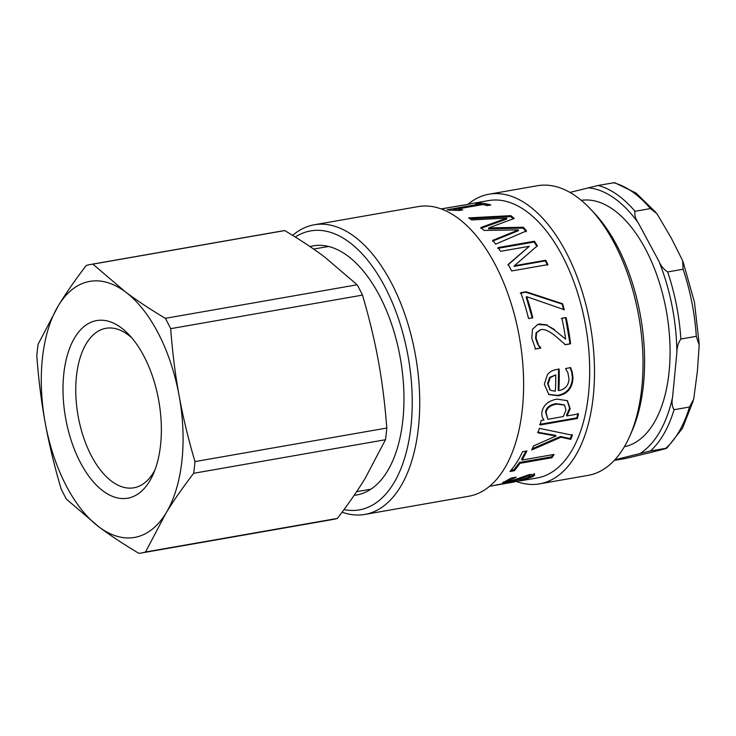 <?xml version="1.0" encoding="UTF-8"?>
<svg xmlns="http://www.w3.org/2000/svg" width="736" height="736" viewBox="0 0 736 736"><rect width="100%" height="100%" fill="white"/><g stroke="black" fill="none" stroke-linecap="round" stroke-linejoin="round"><path stroke-width="1.1" d="M466.256 204.682L441.076 208.914L465.115 204.82M469.145 204.12L441.223 208.96M469.366 204.065L471.196 203.642M453.505 209.732L458.51 208.849M479.513 204.001L479.403 203.053A140.788 73.986 80.1 0 1 490.82 204.976L487.112 205.629A140.788 73.986 -99.9 0 0 482.834 204.544L458.51 208.803L458.574 209.87L460.451 210.294M479.826 204.13L488.492 205.381M479.909 205.059L479.817 204.038A140.788 73.986 -99.9 0 0 475.695 203.697L479.403 203.053M458.51 208.803A140.788 73.986 80.1 0 1 462.778 209.88L459.457 210.468L449.53 210.156A140.788 73.986 -99.9 0 0 447.102 209.76L479.817 204.038M480.764 228.39L506.653 219.089L506.782 218.123L471.693 219.935A140.788 73.986 -99.9 0 0 468.639 217.902L510.802 215.648A140.788 73.986 80.1 0 1 514.243 218.436L488.741 227.93L523.268 227.222A140.788 73.986 80.1 0 1 526.498 230.892L495.613 244.15A140.788 73.986 -99.9 0 0 492.724 240.359L518.484 229.89L483.975 230.423A140.788 73.986 -99.9 0 0 480.93 227.461L506.782 218.123M492.476 241.196L518.264 230.764L518.484 229.89M488.741 227.93L488.557 228.85L523.057 228.105L526.258 231.748M470.046 218.813L510.683 216.623L513.351 218.758M523.057 228.105L523.268 227.222M510.683 216.623L510.802 215.648M497.766 248.372L534.078 242.015L537.05 246.486M507.886 265.024L529.313 246.293L500.572 251.316A140.788 73.986 -99.9 0 0 498.07 247.59L534.373 241.242A140.788 73.986 80.1 0 1 537.372 245.741L514.436 265.733L545.735 260.259A140.788 73.986 80.1 0 1 547.915 264.61L511.612 270.958A140.788 73.986 -99.9 0 0 508.263 264.38L529.313 246.293M514.436 265.733L514.05 266.368L545.348 260.884L547.52 265.208M534.078 242.015L534.373 241.242M545.348 260.884L545.735 260.259M520.297 293.149L525.743 292.201L562.129 304.088L563.702 309.957M562.129 304.088L562.644 303.793A140.788 73.986 80.1 0 1 564.227 309.7L526.672 296.654L526.185 297.05L532.275 318.016M525.743 292.201L526.212 291.769L562.644 303.793M526.672 296.654A140.788 73.986 80.1 0 1 532.8 317.777L528.54 318.532A140.788 73.986 -99.9 0 0 520.766 292.716L526.212 291.769M561.338 318.449L565.552 317.713L570.004 343.804L564.862 344.706M537.565 324.475L546.563 325.091L553.868 329.636L565.671 339.167A140.788 73.986 -99.9 0 0 561.881 318.256L566.094 317.52A140.788 73.986 80.1 0 1 570.584 343.813L565.432 344.715L555.248 335.901C548.808 330.777 543.996 328.725 540.822 329.728L540.058 329.903M540.27 329.866L536.102 332.746L535.532 338.192L537.593 344.006L540.187 348.1L535.008 349.011M565.552 317.713L566.094 317.52M553.868 329.636L565.671 339.167M546.563 325.091L554.429 329.526M540.187 348.1L535.578 349.011L531.824 338.431L532.459 329.314L537.832 324.383L539.378 324.006L547.106 324.926M540.141 347.797L540.721 347.797A140.788 73.986 80.1 0 1 540.758 348.11M537.593 344.006L540.721 347.797M540.822 329.728L536.654 332.635L536.093 338.109L538.163 343.979M570.004 343.804L570.584 343.813M564.227 404.864L556.315 403.641C549.967 404.662 546.37 407.431 545.532 411.948L547.823 419.281L563.298 416.567L565.956 410.191L564.521 405.085L556.885 404.101C550.537 405.122 546.94 407.9 546.103 412.454L547.823 419.281M577.861 413.356L576.858 417.873L539.589 424.396M567.125 400.494L569.636 408.167L566.444 415.352L567.005 415.923L578.422 413.926A140.788 73.986 80.1 0 1 577.41 418.471L540.141 424.994A140.788 73.986 -99.9 0 0 541.144 420.449L544.005 419.943C542.239 418.057 541.549 415.426 541.935 412.05C543.278 405.186 548.283 400.872 556.94 399.087L567.401 400.688L570.207 408.682L567.005 415.923M576.858 417.873L577.41 418.471M571.872 434.479L570.244 438.619L560.501 436.494L561.016 437.221L531.686 449.972A140.788 73.986 -99.9 0 0 533.444 445.952L556.076 436.043L555.551 435.335L537.519 432.198M560.501 436.494L532.248 448.748M556.076 436.043L538.053 432.851A140.788 73.986 -99.9 0 0 539.304 428.352L572.387 435.215A140.788 73.986 80.1 0 1 570.74 439.383L561.016 437.221M570.244 438.619L570.74 439.383M552.948 454.627L551.531 456.826L519.515 462.429L513.884 469.789L510.996 470.295M525.927 451.085L521.585 459.172L522.036 460.037L554.042 454.434A140.788 73.986 80.1 0 1 551.963 457.718L519.947 463.312A140.788 73.986 80.1 0 1 514.271 470.736L509.974 471.482A140.788 73.986 -99.9 0 0 522.569 451.674L526.866 450.929A140.788 73.986 80.1 0 1 522.036 460.037M551.531 456.826L551.963 457.718M513.884 469.789L514.271 470.736M519.515 462.429L519.947 463.312M534.106 473.46C534.787 473.864 534.134 474.619 532.146 475.714L529.432 476.919M511.686 477.949L506.883 480.645L507.15 481.684L509.11 481.602L529.883 474.453L534.603 474.738M507.104 481.5L503.452 482.025M529.837 475.143L530.132 476.174L529.837 475.143L527.62 475.125L517.445 478.869M534.419 474.472C535.09 474.886 534.428 475.64 532.422 476.753L524.842 479.504L519.699 480.406A140.788 73.986 -99.9 0 0 519.837 480.35L528.669 477.37L530.132 476.174L527.924 476.146L517.85 479.863L506.994 482.614L502.495 482.899L511.272 478.023L516.184 477.158A140.788 73.986 80.1 0 1 516.056 477.25L507.15 481.684M517.583 478.823L517.85 479.863M521.511 477.167L521.796 478.198M524.722 478.952L524.842 479.504M513.783 481.868L493.451 485.594A140.788 73.986 -99.9 0 0 496.257 484.932L523.498 480.166A140.788 73.986 80.1 0 1 520.692 480.829L537.17 477.958A140.788 73.986 -99.9 0 0 585.773 326.517A140.788 73.986 -99.9 0 0 488.63 200.588L471.123 203.651M513.894 480.921L513.811 482.034M517.666 481.188L516.313 481.353M550.289 377.623L549.7 377.384L555.754 374.872L550.289 377.623L548.108 383.879L550.022 389.648L551.089 390.448L555.33 391.202A140.788 73.986 -99.9 0 0 555.754 374.872M549.7 377.384L547.52 383.594L550.022 389.648M549.433 389.316L550.795 390.264M570.06 367.457L571.67 371.956L572.406 377.678C571.854 387.716 566.895 393.622 557.538 395.388L548.587 394.376M558.569 368.892L558.238 390.236L558.826 390.586C565.312 389.298 568.698 385.342 569.002 378.718L567.815 372.517L565.653 368.837A140.788 73.986 -99.9 0 0 565.644 368.524L570.648 367.65L572.258 372.186L573.004 377.954C572.442 388.065 567.484 394.008 558.127 395.784L548.89 394.579L544.346 384.238L547.409 374.661C549.332 372.011 552.414 370.3 556.655 369.518L559.158 369.076A140.788 73.986 80.1 0 1 558.826 390.586M629.749 436.2L631.828 431.517A141.606 74.41 -99.9 0 0 593.428 212.124L589.895 208.417A147.016 77.252 80.1 0 1 629.749 436.2A147.016 77.252 80.1 0 1 588.165 475.355L539.644 483.846A147.016 77.252 -99.9 0 0 590.401 325.708A147.016 77.252 -99.9 0 0 488.952 194.212A147.016 77.252 -99.9 0 0 467.903 204.36M488.952 194.212L537.473 185.72A147.016 77.252 80.1 0 1 589.895 208.417M516.322 481.427A147.016 77.252 -99.9 0 0 539.644 483.846M342.065 512.182A147.016 77.252 -99.9 0 0 364.881 514.427A147.016 77.252 -99.9 0 0 415.638 356.288A147.016 77.252 -99.9 0 0 314.198 224.793A147.016 77.252 -99.9 0 0 292.624 235.382M295.274 237.029A141.606 74.41 80.1 0 1 408.13 356.601A141.606 74.41 80.1 0 1 343.997 509.579M364.881 514.427L468.768 496.248A147.016 77.252 -99.9 0 0 519.533 338.109A147.016 77.252 -99.9 0 0 418.085 206.614L314.198 224.793M354.163 495.31A126.445 66.442 -99.9 0 0 356.804 494.951A126.445 66.442 -99.9 0 0 400.448 358.947A126.445 66.442 -99.9 0 0 313.205 245.852A126.445 66.442 -99.9 0 0 309.966 246.578M154.946 469.964A80.951 42.541 80.1 0 1 133.851 487.793A80.951 42.541 80.1 0 1 78.2 416.521A80.951 42.541 80.1 0 1 105.938 328.302A80.951 42.541 80.1 0 1 131.836 337.907M65.743 418.839A90.16 47.38 -99.9 0 0 106.104 493.065A90.16 47.38 -99.9 0 0 153.226 474.196A90.16 47.38 -99.9 0 0 128.782 334.503A90.16 47.38 -99.9 0 0 77.547 333.426A90.16 47.38 -99.9 0 0 65.743 418.839M92.911 264.132L284.712 230.57C300.021 239.715 313.324 248.529 324.64 257.02L357.144 284.777L165.342 318.338C150.043 309.194 136.73 300.371 125.414 291.888L92.911 264.132A146.473 76.967 80.1 0 0 90.638 264.463A146.473 76.967 80.1 0 0 86.25 265.484C75.247 279.836 65.992 293.176 58.475 305.495L38.116 344.209A146.473 76.967 80.1 0 0 36.8 355.893C38.603 379.831 41.418 402.206 45.236 423.007A129.959 68.292 80.1 0 1 58.475 305.495A129.959 68.292 80.1 0 1 125.414 291.888A129.959 68.292 80.1 0 1 179.124 395.784A129.959 68.292 80.1 0 1 165.885 513.296A129.959 68.292 80.1 0 1 98.946 526.912A129.959 68.292 80.1 0 1 45.236 423.007C49.018 443.817 54.308 465.759 61.097 488.824A146.473 76.967 80.1 0 0 66.442 499.155L98.946 526.912C110.262 535.394 123.574 544.217 138.874 553.362A146.473 76.967 80.1 0 0 141.137 553.03L332.948 519.469A146.473 76.967 80.1 0 0 337.336 518.438L145.526 552.009L165.885 513.296C173.402 500.977 182.657 487.646 193.66 473.294L385.471 439.723L365.111 478.437C357.604 490.756 348.34 504.086 337.336 518.438M194.976 461.601C188.186 438.536 182.905 416.594 179.124 395.784C175.297 374.983 172.482 352.608 170.678 328.67L362.489 295.108C369.279 318.173 374.569 340.115 378.35 360.925C382.177 381.726 384.983 404.101 386.786 428.03L194.976 461.601A146.473 76.967 80.1 0 1 193.66 473.294M90.638 264.463L282.449 230.902A146.473 76.967 80.1 0 1 284.712 230.57M357.144 284.777A146.473 76.967 80.1 0 1 362.489 295.108M386.786 428.03A146.473 76.967 80.1 0 1 385.471 439.723M165.342 318.338A146.473 76.967 80.1 0 1 170.678 328.67M145.526 552.009A146.473 76.967 80.1 0 1 141.137 553.03M655.84 212.354L635.978 193.007L614.551 182.638L598.184 185.454L569.94 192.427M658.876 261.16L638.342 223.026C635.444 218.758 634.331 214.848 635.002 211.287L650.44 208.592L656.935 213.698L671.306 238.124L682.622 260.654L683.091 269.247L667.662 271.943C663.605 269.22 660.68 265.622 658.876 261.16A137.54 72.275 80.1 0 1 676.881 352.618C676.816 347.622 678.141 343.096 680.864 339.011L696.293 336.315L699.2 345.129L697.424 370.87L693.726 399.068L689.485 407.017L674.056 409.722C672.042 406.474 671.554 402.252 672.594 397.072L676.881 352.618M614.836 459.798L650.431 450.956L666.807 448.169L682.438 428.37L693.229 400.908M689.485 407.017A140.788 73.986 80.1 0 1 665.859 448.252C668.113 448.242 656.024 451.039 650.661 452.484L626.391 458.307L614.256 460.432M624.376 446.734A125.083 65.734 -99.9 0 0 666.595 312.377A125.083 65.734 -99.9 0 0 581.256 200.339M538.835 324.18L539.378 324.006M535.532 338.192L536.093 338.109M536.102 332.746L536.654 332.635M556.315 403.641L556.885 404.101M545.532 411.948L546.103 412.454M569.636 408.167L570.207 408.682M532.146 475.714L532.422 476.753M508.116 479.679L508.401 480.718M506.754 481.556L506.994 482.614M527.62 475.125L527.924 476.146M547.52 383.594L548.108 383.879M572.406 377.678L573.004 377.954M571.67 371.956L572.258 372.186M557.538 395.388L558.127 395.784M683.091 269.247A140.788 73.986 80.1 0 1 696.293 336.315M613.612 182.749A140.788 73.986 80.1 0 1 650.44 208.592M650.431 450.956A140.788 73.986 -99.9 0 0 674.056 409.722M680.864 339.011A140.788 73.986 -99.9 0 0 667.662 271.943M635.002 211.287A140.788 73.986 -99.9 0 0 598.184 185.454M615.563 459.614A137.54 72.275 80.1 0 1 615.048 459.568M672.594 397.072A137.54 72.275 80.1 0 1 640.375 453.293M588.128 187.79A137.54 72.275 80.1 0 1 638.342 223.026M563.969 404.625L564.521 405.085M550.482 390.098L551.089 390.448M514.041 482.006L489.615 486.275M356.62 491.685L370.981 489.173M313.61 249.081L328.514 246.477M683.1 261.942L694.434 302.082L699.163 343.878"/></g></svg>
